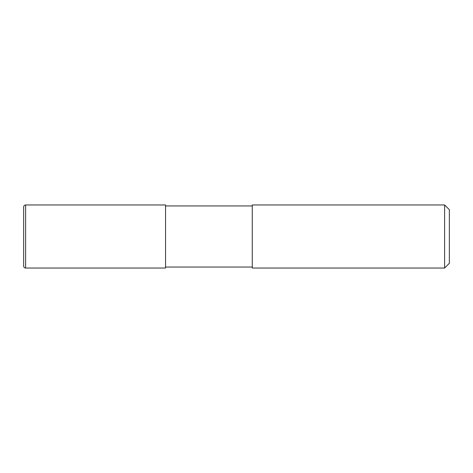 <?xml version="1.0" encoding="UTF-8"?>
<svg xmlns="http://www.w3.org/2000/svg" width="473" height="473" viewBox="0 0 473 473"><rect width="100%" height="100%" fill="white"/><g stroke="black" fill="none" stroke-linecap="round" stroke-linejoin="round"><path stroke-width="0.71" d="M252.269 267.05L165.55 267.05L252.269 267.05M165.55 205.95L252.269 205.95M252.269 268.031L444.62 268.031L252.269 268.031L252.269 204.969L444.62 204.969L449.35 209.699L449.35 263.301L444.62 268.031L444.62 204.969M25.619 268.031C24.425 267.919 23.768 267.257 23.65 266.062L23.65 236.5L23.65 266.062A1.969 1.969 0 0 0 25.619 268.031L165.55 268.031L25.619 268.031L25.619 204.969L165.55 204.969L165.55 268.031M23.65 236.5L23.65 206.938C23.768 205.743 24.425 205.081 25.619 204.969M444.62 268.031L449.35 263.301"/></g></svg>
